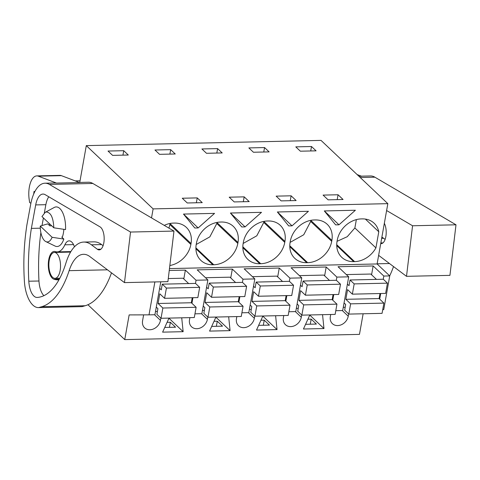 <?xml version="1.0" encoding="UTF-8"?>
<svg xmlns="http://www.w3.org/2000/svg" width="480" height="480" viewBox="0 0 480 480"><rect width="100%" height="100%" fill="white"/><g stroke="black" fill="none" stroke-linecap="round" stroke-linejoin="round"><path stroke-width="0.72" d="M154.878 281.934L149.01 314.856L129.15 314.916L124.752 339.606L87.918 304.734M79.752 182.43L86.304 145.62L153.126 208.884L151.518 217.902M160.788 281.802L154.926 314.724L149.01 314.856M183.798 278.964L185.376 270.126L196.044 280.23L207.876 279.966L201.87 313.68L194.958 313.83M230.742 277.92L232.32 269.082L197.202 269.862L207.876 279.966M232.32 269.082L242.988 279.186L254.82 278.922L248.814 312.636L241.902 312.786M277.686 276.876L279.258 268.038L244.146 268.818L254.82 278.922M279.258 268.038L289.932 278.142L301.764 277.878L295.758 311.586L288.846 311.742M324.63 275.832L326.202 266.994L291.09 267.774L301.764 277.878M326.202 266.994L336.876 277.098L348.702 276.834L342.702 310.542L335.784 310.698M371.574 274.782L373.146 265.944L338.034 266.73L348.702 276.834M373.146 265.944L383.82 276.048L389.736 275.916L383.73 309.63L382.728 309.654M169.47 268.584L377.1 263.958L389.736 275.916M185.376 270.126L169.242 270.486M153.126 208.884L387.84 203.658L377.1 263.958M169.842 265.512A22.782 18.57 133.4 0 0 190.878 244.458L191.046 243.51A22.782 18.57 133.4 0 0 186.378 227.418A22.782 18.57 133.4 0 0 174.438 223.068L173.514 223.092A22.782 18.57 133.4 0 0 164.268 225.384M337.314 224.838L335.64 224.874L324.312 210.936L355.386 210.246L338.988 224.796L337.314 224.838M288.696 225.918L277.368 211.98L308.442 211.29L292.044 225.84L288.696 225.918M267.402 220.998A22.782 18.57 133.4 0 0 243.348 242.346L243.18 243.294A22.782 18.57 133.4 0 0 247.848 259.386A22.782 18.57 133.4 0 0 259.788 263.736L260.712 263.712A22.782 18.57 133.4 0 0 284.766 242.37L284.934 241.416A22.782 18.57 133.4 0 0 280.266 225.33A22.782 18.57 133.4 0 0 268.326 220.98L267.402 220.998M241.752 226.962L230.424 213.024L261.504 212.334L245.1 226.89L241.752 226.962M220.458 222.048A22.782 18.57 133.4 0 0 196.404 243.39L196.236 244.338A22.782 18.57 133.4 0 0 200.904 260.43A22.782 18.57 133.4 0 0 212.844 264.78L213.768 264.756A22.782 18.57 133.4 0 0 237.822 243.414L237.99 242.466A22.782 18.57 133.4 0 0 233.322 226.374A22.782 18.57 133.4 0 0 221.382 222.024L220.458 222.048M331.71 241.326L331.878 240.372A22.782 18.57 133.4 0 0 327.21 224.286A22.782 18.57 133.4 0 0 315.27 219.936L314.346 219.954A22.782 18.57 133.4 0 0 290.292 241.302L290.124 242.25A22.782 18.57 133.4 0 0 294.792 258.342A22.782 18.57 133.4 0 0 306.732 262.686L307.656 262.668A22.782 18.57 133.4 0 0 331.71 241.326L310.692 221.424L310.884 220.326M214.56 213.378L198.162 227.934L194.808 228.006L183.486 214.074L214.56 213.378M361.29 218.91A22.782 18.57 133.4 0 0 337.236 240.252L337.068 241.206A22.782 18.57 133.4 0 0 341.736 257.292A22.782 18.57 133.4 0 0 353.676 261.642L354.6 261.624A22.782 18.57 133.4 0 0 375.912 247.89L378.786 231.78A22.782 18.57 133.4 0 0 374.154 223.236A22.782 18.57 133.4 0 0 362.214 218.892L361.29 218.91M86.304 145.62L321.024 140.394L387.84 203.658M123.732 150.696L128.304 155.028L112.596 155.376L108.024 151.044L123.732 150.696L122.94 155.148M335.586 199.674L328.098 199.836L323.088 195.096L338.058 194.76L343.068 199.506L335.586 199.674M296.124 200.55L281.154 200.886L276.15 196.14L291.12 195.81L296.124 200.55M217.62 148.608L222.192 152.934L206.484 153.288L201.906 148.956L217.62 148.608L216.822 153.054M236.688 197.022L244.176 196.854L249.186 201.594L234.216 201.93L229.206 197.184L236.688 197.022M170.676 149.652L175.248 153.984L159.54 154.332L154.962 150L170.676 149.652L169.884 154.104M197.232 197.898L202.242 202.638L187.272 202.974L182.262 198.234L197.232 197.898L196.362 202.77M264.558 147.564L269.136 151.89L253.428 152.244L248.85 147.912L264.558 147.564L263.766 152.01M311.502 146.514L295.794 146.868L300.366 151.194L316.08 150.846L311.502 146.514L310.71 150.966M75.222 180.894L80.04 180.786M124.752 339.606L359.466 334.38L363.138 313.776M160.866 318.12L160.464 320.364L154.518 314.736M143.622 314.874L142.578 320.766A10.026 8.172 133.4 0 0 144.63 327.846A10.026 8.172 133.4 0 0 153.9 328.776A10.026 8.172 133.4 0 0 160.464 320.364M157.41 311.448L155.502 311.49M322.548 314.682L323.976 328.548L303.444 329.004L309.84 314.964M283.776 315.546L283.404 317.628A10.026 8.172 133.4 0 0 285.456 324.708A10.026 8.172 133.4 0 0 294.732 325.638A10.026 8.172 133.4 0 0 301.296 317.232L301.698 314.988M298.242 308.316L296.334 308.358M275.604 315.726L277.032 329.592L256.5 330.054L262.896 316.008M181.722 317.814L183.144 331.686L162.612 332.142L169.008 318.096M236.832 316.59L236.46 318.672A10.026 8.172 133.4 0 0 238.518 325.752A10.026 8.172 133.4 0 0 247.788 326.682A10.026 8.172 133.4 0 0 254.352 318.276L254.754 316.032M251.298 309.36L249.39 309.402M189.888 317.634L189.516 319.722A10.026 8.172 133.4 0 0 191.574 326.802A10.026 8.172 133.4 0 0 200.844 327.726A10.026 8.172 133.4 0 0 207.408 319.32L207.81 317.076M204.354 310.404L202.446 310.446M348.642 313.938L348.24 316.188L342.288 310.554M330.72 314.496L330.348 316.584A10.026 8.172 133.4 0 0 332.4 323.664A10.026 8.172 133.4 0 0 341.676 324.594A10.026 8.172 133.4 0 0 348.24 316.188M345.186 307.266L343.278 307.308M228.666 316.77L230.088 330.642L209.556 331.098L215.952 317.052M62.358 237.066L61.728 237.078L63.84 239.082L52.116 237.294L40.26 226.068L47.76 223.854L49.872 225.852L51.714 225.816M49.242 260.238A12.942 5.838 -91.3 0 0 54.972 278.334A12.942 5.838 -91.3 0 0 60.132 270.546A12.942 5.838 -91.3 0 0 54.396 252.45A12.942 5.838 -91.3 0 0 49.242 260.238M196.044 280.23L195.48 283.422M192.936 297.696L191.934 303.318M242.988 279.186L242.424 282.378M239.88 296.652L238.878 302.274M289.932 278.142L289.362 281.328M286.824 295.608L285.822 301.23M336.876 277.098L336.306 280.284M333.768 294.564L332.766 300.186M383.82 276.048L383.25 279.24M380.706 293.514L379.704 299.136M190.878 244.458L169.872 224.574L170.076 223.458M169.872 224.574L168.948 228.132M338.988 224.796L324.348 210.936M292.044 225.84L277.404 211.98M284.766 242.37L263.748 222.468L263.94 221.37M263.748 222.468L256.794 235.806L243.156 243.444M245.1 226.89L230.46 213.024M237.822 243.414L216.804 223.512L216.996 222.414M216.804 223.512L209.85 236.85L196.212 244.494M310.692 221.424L303.738 234.762L290.094 242.4M198.162 227.934L183.516 214.074M365.37 219.078L378.786 231.78M375.912 247.89L354.87 227.964L356.352 219.612M354.87 227.964L347.244 236.706L337.044 241.32M338.058 194.76L337.194 199.638M291.12 195.81L290.25 200.682M244.176 196.854L243.306 201.726M310.266 324.21L311.172 319.128L307.908 319.2M305.58 324.318L316.404 324.072L311.172 319.128M263.328 325.254L264.228 320.172L260.964 320.244M258.636 325.362L269.46 325.122L264.228 320.172M211.692 326.406L222.516 326.166L217.29 321.216L214.02 321.288M216.384 326.304L217.29 321.216M169.44 327.348L170.346 322.26L175.572 327.21L164.748 327.45M170.346 322.26L167.076 322.332M323.976 328.548L309.774 315.102M277.032 329.592L262.83 316.152M183.144 331.686L168.942 318.24M230.088 330.642L215.886 317.196M52.116 237.294C50.988 239.976 49.584 241.506 47.91 241.884A15.012 6.768 88.7 0 1 45.84 241.596L55.074 246.054A19.8 8.928 -91.3 0 0 57.798 246.438A19.8 8.928 -91.3 0 0 63.84 239.082M53.808 227.796L41.952 216.57L45.192 212.34L46.158 211.98C50.784 212.31 53.334 217.578 53.808 227.796L65.532 229.584A19.8 8.928 -91.3 0 0 55.488 207A19.8 8.928 -91.3 0 0 54.21 207.474L45.192 212.34M45.84 241.596A15.012 6.768 88.7 0 1 40.26 226.068M159.63 288.318L161.256 289.86L162.27 284.16L166.41 288.078L164.586 298.326L159.792 293.79L158.064 303.492L162.858 308.028L161.028 318.276L156.894 314.358L157.908 308.658L156.282 307.122M161.028 318.276L194.298 317.538L196.122 307.284L162.858 308.028M158.064 303.492L191.334 302.748L196.122 307.284M192.228 297.714L191.334 302.748M164.586 298.326L197.85 297.588L199.674 287.34L166.41 288.078M162.27 284.16L195.54 283.422L199.674 287.34M168.276 278.55L183.012 278.22L188.664 283.572M206.574 287.274L208.2 288.81L209.214 283.116L213.354 287.034L211.524 297.282L206.736 292.746L205.008 302.442L209.802 306.984L207.972 317.232L203.838 313.314L204.852 307.614L203.226 306.078M207.972 317.232L241.242 316.488L243.066 306.24L209.802 306.984M205.008 302.442L238.272 301.704L243.066 306.24M239.172 296.67L238.272 301.704M211.524 297.282L244.794 296.544L246.618 286.29L213.354 287.034M209.214 283.116L242.484 282.372L246.618 286.29M205.5 277.716L229.956 277.176L235.608 282.528M253.518 286.23L255.144 287.766L256.158 282.072L260.298 285.99L258.468 296.238L253.68 291.702L251.952 301.398L256.74 305.934L254.916 316.188L250.776 312.27L251.796 306.57L250.17 305.028M254.916 316.188L288.186 315.444L290.01 305.196L256.74 305.934M251.952 301.398L285.216 300.66L290.01 305.196M286.116 295.62L285.216 300.66M258.468 296.238L291.738 295.494L293.562 285.246L260.298 285.99M256.158 282.072L289.422 281.328L293.562 285.246M252.444 276.672L276.9 276.126L282.552 281.484M300.462 285.18L302.088 286.722L303.102 281.022L307.242 284.94L305.412 295.194L300.624 290.658L298.896 300.354L303.684 304.89L301.86 315.138L297.72 311.22L298.734 305.526L297.108 303.984M301.86 315.138L335.13 314.4L336.954 304.152L303.684 304.89M298.896 300.354L332.16 299.616L336.954 304.152M333.06 294.576L332.16 299.616M305.412 295.194L338.682 294.45L340.506 284.202L307.242 284.94M303.102 281.022L336.366 280.284L340.506 284.202M299.388 275.628L323.844 275.082L329.496 280.44M347.406 284.136L349.032 285.678L350.046 279.978L354.18 283.896L352.356 294.15L347.568 289.608L345.84 299.31L350.628 303.846L348.804 314.094L344.664 310.176L345.678 304.482L344.052 302.94M348.804 314.094L382.068 313.356L383.898 303.108L350.628 303.846M345.84 299.31L379.104 298.566L383.898 303.108M380.004 293.532L379.104 298.566M352.356 294.15L385.626 293.406L387.45 283.158L354.18 283.896M350.046 279.978L383.31 279.24L387.45 283.158M346.332 274.584L370.788 274.038L376.44 279.39M124.476 282.612L130.536 232.044L49.41 184.434A36.24 16.338 -91.3 0 0 45 183.204A36.24 16.338 -91.3 0 0 30.63 204.624L27.06 224.01A33.138 14.94 -91.3 0 0 26.604 226.86L26.088 230.628A119.082 53.688 -91.3 0 0 24.408 281.406A27.96 12.606 -91.3 0 0 26.646 293.904A30.51 13.752 -91.3 0 0 38.508 307.602A30.51 13.752 -91.3 0 0 38.676 307.596L41.736 306.708A93.198 42.012 -91.3 0 0 69.132 270.666A41.418 18.672 -91.3 0 1 83.526 254.304A41.418 18.672 -91.3 0 1 89.826 256.548L124.476 282.612L167.904 281.646L173.97 231.078L92.844 183.462A36.24 16.338 -91.3 0 0 88.434 182.238L79.308 182.442M56.514 183.072L38.298 176.166L61.398 175.656L79.614 182.556L56.514 183.072A36.24 16.338 -91.3 0 0 55.164 182.976L45 183.204M91.44 244.8L97.374 249.264A11.712 5.28 -91.3 0 0 99.156 249.9A11.712 5.28 -91.3 0 0 104.142 240.066A11.712 5.28 -91.3 0 0 100.416 227.124A11.712 5.28 -91.3 0 0 100.056 226.884L45.204 194.688A18.354 8.274 -91.3 0 0 42.972 194.07A18.354 8.274 -91.3 0 0 35.694 204.912L31.368 228.384A119.082 53.688 -91.3 0 0 28.806 281.22A17.652 7.956 -91.3 0 0 37.11 297.45A17.652 7.956 -91.3 0 0 37.266 297.444A83.184 37.5 -91.3 0 0 65.952 262.968A50.388 22.716 -91.3 0 1 83.778 242.064A50.388 22.716 -91.3 0 1 91.44 244.8L101.604 244.578L103.086 245.688M130.536 232.044L173.97 231.078M81.774 306.636A30.51 13.752 -91.3 0 0 81.942 306.636A30.51 13.752 -91.3 0 0 82.11 306.63L85.17 305.742A93.198 42.012 -91.3 0 0 111.492 272.844M38.298 176.166A18.642 8.4 -91.3 0 0 36.786 175.902A18.642 8.4 -91.3 0 0 29.22 199.752L29.64 202.566L30.9 203.262M34.692 191.91L34.068 191.37L33.672 194.106M61.398 175.656A18.642 8.4 -91.3 0 0 59.886 175.386L36.786 175.902M82.11 306.63L38.676 307.596M101.604 244.578A50.388 22.716 -91.3 0 0 93.942 241.842L83.778 242.064M40.872 232.626A119.082 53.688 -91.3 0 0 38.97 280.998A17.652 7.956 -91.3 0 0 43.896 295.668M40.308 228.186L31.368 228.384M48.774 196.788A18.354 8.274 -91.3 0 0 45.858 204.69L44.34 212.94M43.416 217.956L42.012 225.546M74.448 246.828A13.98 6.3 -91.3 0 0 69.114 240.87A13.98 6.3 -91.3 0 0 64.866 244.806L73.536 244.608M64.866 244.806A25.176 11.352 -91.3 0 1 57.204 251.892A25.176 11.352 -91.3 0 1 55.326 251.586A13.98 6.3 -91.3 0 0 54.282 251.418A13.98 6.3 -91.3 0 0 48.288 264.378A13.98 6.3 -91.3 0 0 53.862 279.198A53.136 23.952 -91.3 0 0 57.828 279.84A53.136 23.952 -91.3 0 0 58.974 279.756M49.482 223.704A16.05 7.236 -91.3 0 0 49.41 225.42M62.19 237.516A16.05 7.236 -91.3 0 0 63.396 233.112A16.05 7.236 -91.3 0 0 63.834 229.326M378.63 255.366L406.506 276.33L412.566 225.768L456 224.802L374.874 177.186A36.24 16.338 -91.3 0 0 370.464 175.956L361.338 176.16M357.108 174.558L361.644 176.274L358.986 176.334M412.566 225.768L386.616 210.534M380.73 243.588A11.712 5.28 -91.3 0 0 381.186 243.624A11.712 5.28 -91.3 0 0 385.926 236.112A11.712 5.28 -91.3 0 0 384.342 223.296M389.682 275.874A93.198 42.012 -91.3 0 0 393.522 266.568M456 224.802L449.934 275.364L406.506 276.33M381.876 237.144A50.388 22.716 -91.3 0 1 383.634 238.296L385.116 239.406M170.046 223.626L191.046 243.51M263.916 221.52L284.934 241.416M242.844 246.792L260.712 263.712M259.788 263.736L242.85 247.698M216.972 222.564L237.99 242.466M195.9 247.842L213.768 264.756M212.844 264.78L195.912 248.742M310.86 220.476L331.878 240.372M289.788 245.748L307.656 262.668M306.732 262.686L289.794 246.654M336.732 244.704L354.6 261.624M353.676 261.642L336.738 245.61M295.344 311.598L301.296 317.232M248.406 312.642L254.352 318.276M201.462 313.686L207.408 319.32M92.844 183.462L49.41 184.434M85.17 305.742L41.736 306.708M107.46 269.814L69.132 270.666M100.908 249.186L97.374 249.264M38.97 280.998L28.806 281.22M45.858 204.69L35.694 204.912M53.862 279.198L59.346 279.078M374.874 177.186L360.228 177.51M389.49 263.532L377.13 263.808M383.634 238.296L381.666 238.338M382.938 242.91L380.844 242.952M59.802 278.226L54.972 278.334M70.578 252.09L54.396 252.45M81.942 306.636L38.508 307.602M57.204 251.892L70.884 251.586"/></g></svg>
